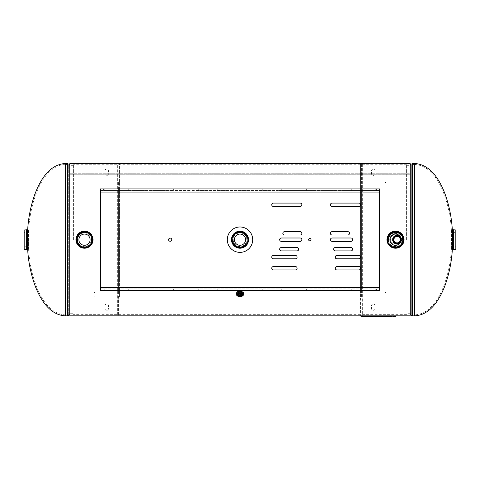 <?xml version="1.0" encoding="UTF-8"?>
<svg xmlns="http://www.w3.org/2000/svg" width="480" height="480" viewBox="0 0 480 480"><rect width="100%" height="100%" fill="white"/><g stroke="black" fill="none" stroke-linecap="round" stroke-linejoin="round"><path stroke-width="0.36" stroke-dasharray="2.4 1.8" d="M397.092 244.146C402.846 244.416 402.846 234.948 397.092 235.224C391.338 234.948 391.338 244.416 397.092 244.146M399.93 236.238L401.55 239.682L399.93 243.126M240 247.08C230.46 247.536 230.46 231.834 240 232.29C249.54 231.834 249.54 247.536 240 247.08C249.54 247.536 249.54 231.834 240 232.29C230.46 231.834 230.46 247.536 240 247.08M395.508 247.08C385.968 247.536 385.968 231.834 395.508 232.29C405.042 231.834 405.042 247.536 395.508 247.08C405.042 247.536 405.042 231.834 395.508 232.29C385.968 231.834 385.968 247.536 395.508 247.08M84.492 247.08C74.958 247.536 74.958 231.834 84.492 232.29C94.032 231.834 94.032 247.536 84.492 247.08C94.032 247.536 94.032 231.834 84.492 232.29C74.958 231.834 74.958 247.536 84.492 247.08M236.73 292.698L240 294.96L243.27 292.698L240 290.334C238.014 290.49 236.922 291.276 236.73 292.698L236.73 293.538C236.922 292.116 238.014 291.33 240 291.174L243.27 293.538L240 295.8L236.73 293.538M410.184 163.518L410.184 173.724L69.816 173.724L69.816 174.756L410.184 174.75L410.184 164.706L410.184 314.658L410.184 174.756L69.816 174.756L69.816 163.518M69.816 315.846L69.816 173.724L410.184 173.724L410.184 315.846M414.546 315.852L414.546 164.478C429.3 165.126 438.096 179.556 443.172 191.796C448.05 204.456 450.804 217.578 451.434 231.156L452.394 231.156L452.394 248.214L451.434 248.214L451.434 231.156L451.434 248.214C450.804 261.792 448.05 274.908 443.172 287.574C438.096 299.814 429.3 314.238 414.546 314.892L414.546 163.518M406.614 239.682L406.614 164.706L406.614 239.682M412.512 315.852L412.512 314.892A0.96 0.96 0 0 1 411.738 314.496L411.738 164.874L411.738 314.496A1.914 1.914 0 0 0 410.184 313.698L410.184 164.706L410.184 314.658L410.184 165.666L410.184 313.698L406.614 313.698M65.454 163.518L65.454 314.892C50.7 314.238 41.904 299.814 36.828 287.574C31.95 274.908 29.196 261.792 28.566 248.214L27.606 248.214L27.606 231.156L28.566 231.156L28.566 248.214L28.566 231.156C29.196 217.578 31.95 204.456 36.828 191.796C41.904 179.556 50.7 165.126 65.454 164.478L65.454 315.852M73.386 239.682L73.386 164.706L73.386 239.682M67.488 163.518L67.488 314.892A0.96 0.96 0 0 0 68.262 314.496L68.262 164.874L68.262 314.496A1.914 1.914 0 0 1 69.816 313.698L69.816 164.706L69.816 314.658L69.816 165.666L69.816 313.698L73.386 313.698M27.372 229.962L27.372 249.402M27.372 239.682L27.372 248.016L27.372 239.682M27.606 231.378L28.782 231.498L28.782 247.866L28.956 231.696M28.956 239.682L28.956 232.602L28.956 239.682M24 246.762L24 232.602L24 246.762L28.956 246.762M452.628 249.402L452.628 229.962M452.628 239.682L452.628 248.016L452.628 239.682M452.394 247.986L451.218 247.866L451.218 231.498L451.044 247.668M451.044 239.682L451.044 232.602L451.044 239.682M456 232.602L456 246.762L456 232.602L451.044 232.602M241.284 296.466A3.768 2.664 0 0 1 240 296.628A3.768 2.664 0 0 1 238.722 296.466M240.348 293.82A1.434 1.014 180 0 0 241.434 292.842A1.434 1.014 180 0 0 240 291.828A1.434 1.014 180 0 0 238.566 292.842A1.434 1.014 180 0 0 239.652 293.82M84.492 232.494A7.188 7.188 0 0 1 91.686 239.682A7.188 7.188 0 0 1 84.492 246.876A7.188 7.188 0 0 1 77.304 239.682A7.188 7.188 0 0 1 84.492 232.494M84.492 246.876C88.86 246.45 91.254 244.056 91.686 239.682C92.01 233.658 83.814 230.076 79.608 234.408C74.766 238.428 78.21 247.218 84.492 246.876L84.492 247.332C73.95 247.758 75.27 230.112 85.626 232.116C94.68 233.004 93.558 247.83 84.492 247.332M78.888 239.682A5.604 5.604 0 0 0 87.294 244.536A5.604 5.604 0 0 0 87.294 234.828A5.604 5.604 0 0 0 78.888 239.682M92.628 239.676C93.102 228.888 75.09 229.548 76.386 240.288C76.632 250.32 93.15 249.702 92.628 239.676M93.024 239.676L92.916 241.032M92.73 241.908L92.088 243.57M91.278 244.854L90.354 245.88M89.334 246.708L87.894 247.506M85.218 248.184L83.388 248.142M82.242 247.908L80.874 247.404M79.74 246.768L78.354 245.604M77.316 244.29L76.44 242.478M76.044 240.852L75.99 239.064M76.32 237.246L76.794 236.016M77.574 234.702L78.648 233.472M80.37 232.218L81.984 231.534M83.934 231.174L85.266 231.192M86.982 231.522L88.08 231.942M89.466 232.752L90.78 233.916M395.508 246.876A7.188 7.188 0 0 1 388.314 239.682A7.188 7.188 0 0 1 395.508 232.494A7.188 7.188 0 0 1 402.696 239.682A7.188 7.188 0 0 1 395.508 246.876M395.508 232.494C391.14 232.914 388.746 235.314 388.314 239.682C387.99 245.712 396.186 249.288 400.392 244.956C405.234 240.936 401.79 232.146 395.508 232.494L395.508 232.032C406.05 231.612 404.73 249.258 394.374 247.248C385.32 246.36 386.442 231.54 395.508 232.032M401.112 239.682A5.604 5.604 0 0 0 392.706 234.828A5.604 5.604 0 0 0 392.706 244.536A5.604 5.604 0 0 0 401.112 239.682M387.372 239.688C386.898 250.482 404.91 249.816 403.614 239.082C403.368 229.044 386.85 229.662 387.372 239.688M386.976 239.688L387.084 238.338M387.27 237.456L387.912 235.794M388.722 234.51L389.646 233.484M390.666 232.656L392.106 231.858M394.782 231.186L396.612 231.228M397.758 231.456L399.126 231.96M400.26 232.602L401.646 233.766M402.684 235.074L403.56 236.886M403.956 238.512L404.01 240.3M403.68 242.124L403.206 243.348M402.426 244.662L401.352 245.892M399.63 247.146L398.016 247.836M396.066 248.196L394.734 248.178M393.018 247.842L391.92 247.422M390.534 246.612L389.22 245.448M240 246.876A7.188 7.188 0 0 1 232.812 239.682A7.188 7.188 0 0 1 240 232.494A7.188 7.188 0 0 1 247.188 239.682A7.188 7.188 0 0 1 240 246.876M240 232.494C235.638 232.914 233.238 235.314 232.812 239.682C232.488 245.712 240.684 249.288 244.89 244.956C249.732 240.936 246.282 232.146 240 232.494L240 232.032C250.542 231.612 249.228 249.258 238.866 247.248C229.812 246.36 230.934 231.54 240 232.032M245.604 239.682A5.604 5.604 0 0 0 237.198 234.828A5.604 5.604 0 0 0 237.198 244.536A5.604 5.604 0 0 0 245.604 239.682M231.87 239.688C231.39 250.482 249.402 249.816 248.112 239.082C247.86 229.044 231.348 229.662 231.87 239.688M231.474 239.688L231.576 238.338M231.768 237.456L232.41 235.794M233.22 234.51L234.144 233.484M235.164 232.656L236.604 231.858M239.28 231.186L241.104 231.228M242.256 231.456L243.618 231.96M244.752 232.602L246.144 233.766M247.176 235.074L248.058 236.886M248.448 238.512L248.508 240.3M248.172 242.124L247.704 243.348M246.924 244.662L245.844 245.892M244.128 247.146L242.514 247.836M240.558 248.196L239.226 248.178M237.516 247.842L236.418 247.422M235.026 246.612L233.712 245.448M397.092 244.296A4.614 4.614 0 0 1 392.478 239.682A4.614 4.614 0 0 1 397.092 235.074A4.614 4.614 0 0 1 401.706 239.682A4.614 4.614 0 0 1 397.092 244.296M397.092 243.018A3.33 3.33 0 0 0 399.978 238.02A3.33 3.33 0 0 0 394.206 238.02A3.33 3.33 0 0 0 397.092 243.018M400.464 242.292A4.266 4.266 0 0 0 400.464 237.072M403.638 239.682A6.546 6.546 0 0 0 397.092 233.136A6.546 6.546 0 0 0 390.546 239.682A6.546 6.546 0 0 0 397.092 246.228A6.546 6.546 0 0 0 403.638 239.682M397.092 233.136A6.546 6.546 0 0 0 390.546 239.682A6.546 6.546 0 0 0 397.092 246.228A6.546 6.546 0 0 0 403.638 239.682A6.546 6.546 0 0 0 397.092 233.136M397.092 235.074A4.614 4.614 0 0 0 393.096 241.992A4.614 4.614 0 0 0 401.088 241.992A4.614 4.614 0 0 0 397.092 235.074A4.614 4.614 0 0 0 393.096 241.992A4.614 4.614 0 0 0 401.088 241.992A4.614 4.614 0 0 0 397.092 235.074M384.276 316.44L387.252 316.482L384.276 316.44M387.252 316.482L384.906 316.482L387.252 316.482M384.906 316.482L387.096 316.482L384.906 316.482M381.564 316.44L383.796 316.482L381.564 316.44M377.994 316.44L377.262 316.44M377.262 316.482L378.726 316.44M378.726 316.482L377.994 316.482M377.616 316.482L373.272 316.482L377.616 316.44M376.542 316.482L381.366 316.482L376.542 316.44M383.316 316.44L382.584 316.44M382.584 316.482L384.054 316.44M384.054 316.482L383.316 316.482M381.336 316.44L385.326 316.44L381.336 316.482M380.85 316.482L378.546 316.44L380.85 316.44M372.03 316.44L372.756 316.44M372.756 316.482L372.03 316.482M373.41 316.482L369.66 316.482L373.41 316.44M372.666 316.482L369.168 316.482L372.666 316.44M384.12 316.44L387.672 316.482L384.12 316.44M384.75 316.482L387.39 316.482L384.75 316.482M373.914 316.482L375.942 316.44L373.914 316.44M375.564 316.44L374.832 316.44M374.832 316.482L376.302 316.44M376.302 316.482L375.564 316.482M373.584 316.44L377.574 316.44L373.584 316.482M395.904 316.482L360.99 316.182L395.904 316.482M363.372 316.482L361.788 316.182L363.372 316.482M395.106 316.482L393.522 316.182L395.106 316.482M385.986 296.808L385.986 163.518L385.986 182.556L385.128 182.556L385.128 315.852L385.128 296.808L385.986 296.808L385.986 292.554L385.128 292.554L385.128 186.81L385.986 186.81L385.986 292.554M361.452 296.808L361.452 163.518L361.452 182.556L360.594 182.556L360.594 163.518L360.594 315.852L360.594 296.808L361.452 296.808L361.452 292.554L360.594 292.554L360.594 182.556M360.594 296.808L360.594 292.554M385.986 182.556L385.986 186.81M385.128 182.556L385.128 186.81M360.594 186.81L361.452 186.81L361.452 182.556M375.078 173.634A1.788 1.788 0 0 1 373.29 175.416A1.788 1.788 0 0 1 371.508 173.634A1.788 1.788 0 0 0 373.29 175.416A1.788 1.788 0 0 0 375.078 173.634L375.078 170.856L375.078 173.634M371.508 170.856A1.788 1.788 0 0 1 373.29 169.074A1.788 1.788 0 0 1 375.078 170.856A1.788 1.788 0 0 0 373.29 169.074A1.788 1.788 0 0 0 371.508 170.856L371.508 173.634L371.508 170.856M375.078 308.508A1.788 1.788 0 0 1 373.29 310.296A1.788 1.788 0 0 1 371.508 308.508A1.788 1.788 0 0 0 373.29 310.296A1.788 1.788 0 0 0 375.078 308.508L375.078 305.736L375.078 308.508M371.508 305.736A1.788 1.788 0 0 1 373.29 303.948A1.788 1.788 0 0 1 375.078 305.736A1.788 1.788 0 0 0 373.29 303.948A1.788 1.788 0 0 0 371.508 305.736L371.508 308.508L371.508 305.736M361.452 186.81L361.452 292.554M385.128 292.554L385.128 296.808M360.594 315.852L362.64 315.852L362.64 163.518L362.64 315.846L383.94 315.852L383.94 163.518L360.594 163.518M385.986 163.518L383.94 163.518L383.94 315.852L385.986 315.852M94.014 182.556L94.014 315.852L94.014 296.808L94.872 296.808L94.872 163.518L94.872 182.556L94.014 182.556L94.014 186.81L94.872 186.81L94.872 292.554L94.014 292.554L94.014 186.81M118.548 182.556L118.548 315.852L118.548 296.808L119.406 296.808L119.406 163.518L119.406 182.556L118.548 182.556L118.548 186.81L119.406 186.81L119.406 296.808M119.406 182.556L119.406 186.81M94.014 296.808L94.014 292.554M94.872 296.808L94.872 292.554M119.406 292.554L118.548 292.554L118.548 296.808M104.922 305.736A1.788 1.788 0 0 1 106.71 303.948A1.788 1.788 0 0 1 108.492 305.736A1.788 1.788 0 0 0 106.71 303.948A1.788 1.788 0 0 0 104.922 305.736L104.922 308.508L104.922 305.736M108.492 308.508A1.788 1.788 0 0 1 106.71 310.296A1.788 1.788 0 0 1 104.922 308.508A1.788 1.788 0 0 0 106.71 310.296A1.788 1.788 0 0 0 108.492 308.508L108.492 305.736L108.492 308.508M104.922 170.856A1.788 1.788 0 0 1 106.71 169.074A1.788 1.788 0 0 1 108.492 170.856A1.788 1.788 0 0 0 106.71 169.074A1.788 1.788 0 0 0 104.922 170.856L104.922 173.634L104.922 170.856M108.492 173.634A1.788 1.788 0 0 1 106.71 175.416A1.788 1.788 0 0 1 104.922 173.634A1.788 1.788 0 0 0 106.71 175.416A1.788 1.788 0 0 0 108.492 173.634L108.492 170.856L108.492 173.634M118.548 292.554L118.548 186.81M94.872 186.81L94.872 182.556M119.406 163.518L117.36 163.518L117.36 315.852L117.36 163.518L96.06 163.518L96.06 315.846L119.406 315.852M94.014 315.852L96.06 315.852L96.06 163.518L94.014 163.518M306.648 290.46L306.648 288.876L306.648 290.46L351.708 290.46L351.708 288.876L351.078 288.876L351.078 290.46L351.078 288.876L306.012 288.876L306.012 290.46L306.648 290.46M306.012 288.876L306.012 290.46L281.892 290.46L281.892 288.876L281.892 290.46L281.256 290.46L281.256 288.876L281.256 290.46L278.082 290.46L278.082 288.876L306.012 288.876M278.082 288.876L198.744 288.876L198.744 290.46L198.744 288.876L173.988 288.876L173.988 290.46L173.988 288.876L128.922 288.876L128.922 290.46L128.922 288.876L104.172 288.876L104.172 290.46L104.172 288.876L103.536 288.876L103.536 290.46L100.362 290.46L100.362 288.876L379.638 288.876L379.638 290.46L375.828 290.46L375.828 288.876L375.828 290.46L351.708 290.46L351.708 288.876L376.464 288.876L376.464 290.46L376.464 288.876L379.638 288.876L379.638 188.904L376.464 188.904L376.464 190.494L376.464 188.904L375.828 188.904L375.828 190.494L379.638 190.494L100.362 190.494L100.362 288.876L103.536 288.876L103.536 290.46L278.082 290.46M375.828 188.904L375.828 190.494L351.708 190.494L351.708 188.904L351.078 188.904L351.078 190.494L351.708 190.494L351.708 188.904L375.828 188.904M351.078 188.904L351.078 190.494L306.648 190.494L306.648 188.904L306.648 190.494L281.892 190.494L281.892 188.904L281.256 188.904L281.256 190.494L281.892 190.494L281.892 188.904L306.012 188.904L306.012 190.494L306.012 188.904L351.078 188.904M278.082 188.904L281.256 188.904L281.256 190.494L278.082 190.494L278.082 188.904L100.362 188.904L100.362 190.494L104.172 190.494L104.172 188.904L104.172 190.494L128.922 190.494L128.922 188.904L128.922 190.494L173.988 190.494L173.988 188.904L173.988 190.494L198.744 190.494L198.744 188.904L198.744 190.494L278.082 190.494M173.352 288.876L173.352 290.46L173.352 288.876M173.352 188.904L173.352 190.494L173.352 188.904M198.108 288.876L198.108 290.46L198.108 288.876M198.108 188.904L198.108 190.494L198.108 188.904M128.292 288.876L128.292 290.46L128.292 288.876M128.292 188.904L128.292 190.494L128.292 188.904M103.536 188.904L103.536 190.494L103.536 188.904M201.918 188.904L201.918 190.494M201.918 288.876L201.918 290.46M252.696 239.682A12.696 12.696 0 0 0 233.652 228.69A12.696 12.696 0 0 0 233.652 250.674A12.696 12.696 0 0 0 252.696 239.682M332.13 203.088A1.686 1.686 0 0 0 330.444 204.774A1.686 1.686 0 0 0 332.13 206.46L358.908 206.46A1.686 1.686 0 0 0 360.594 204.774A1.686 1.686 0 0 0 358.908 203.088L332.13 203.088M300.198 206.46A1.686 1.686 0 0 0 301.884 204.774A1.686 1.686 0 0 0 300.198 203.088L273.42 203.088A1.686 1.686 0 0 0 271.734 204.774A1.686 1.686 0 0 0 273.42 206.46L300.198 206.46M358.908 269.928A1.686 1.686 0 0 0 360.594 268.248A1.686 1.686 0 0 0 358.908 266.562L336.894 266.562A1.686 1.686 0 0 0 335.208 268.248A1.686 1.686 0 0 0 336.894 269.928L358.908 269.928M358.908 258.822A1.686 1.686 0 0 0 360.594 257.136A1.686 1.686 0 0 0 358.908 255.45L336.894 255.45A1.686 1.686 0 0 0 335.208 257.136A1.686 1.686 0 0 0 336.894 258.822L358.908 258.822M295.44 269.928A1.686 1.686 0 0 0 297.126 268.248A1.686 1.686 0 0 0 295.44 266.562L273.42 266.562A1.686 1.686 0 0 0 271.734 268.248A1.686 1.686 0 0 0 273.42 269.928L295.44 269.928M295.44 258.822A1.686 1.686 0 0 0 297.126 257.136A1.686 1.686 0 0 0 295.44 255.45L273.42 255.45A1.686 1.686 0 0 0 271.734 257.136A1.686 1.686 0 0 0 273.42 258.822L295.44 258.822M332.13 237.996A1.686 1.686 0 0 0 330.444 239.682A1.686 1.686 0 0 0 332.13 241.368L350.976 241.368A1.686 1.686 0 0 0 352.662 239.682A1.686 1.686 0 0 0 350.976 237.996L332.13 237.996M281.352 237.996A1.686 1.686 0 0 0 279.672 239.682A1.686 1.686 0 0 0 281.352 241.368L300.198 241.368A1.686 1.686 0 0 0 301.884 239.682A1.686 1.686 0 0 0 300.198 237.996L281.352 237.996M300.198 235.02A1.686 1.686 0 0 0 301.884 233.334A1.686 1.686 0 0 0 300.198 231.648L284.526 231.648A1.686 1.686 0 0 0 282.846 233.334A1.686 1.686 0 0 0 284.526 235.02L300.198 235.02M281.352 247.518A1.686 1.686 0 0 0 279.672 249.204A1.686 1.686 0 0 0 281.352 250.89L297.024 250.89A1.686 1.686 0 0 0 298.71 249.204A1.686 1.686 0 0 0 297.024 247.518L281.352 247.518M332.13 231.648A1.686 1.686 0 0 0 330.444 233.334A1.686 1.686 0 0 0 332.13 235.02L347.802 235.02A1.686 1.686 0 0 0 349.488 233.334A1.686 1.686 0 0 0 347.802 231.648L332.13 231.648M335.304 247.518A1.686 1.686 0 0 0 333.618 249.204A1.686 1.686 0 0 0 335.304 250.89L350.976 250.89A1.686 1.686 0 0 0 352.662 249.204A1.686 1.686 0 0 0 350.976 247.518L335.304 247.518M171.768 239.682A1.584 1.584 0 0 0 169.386 238.308A1.584 1.584 0 0 0 169.386 241.056A1.584 1.584 0 0 0 171.768 239.682M311.01 239.682A1.188 1.188 0 0 0 309.222 238.65A1.188 1.188 0 0 0 309.222 240.714A1.188 1.188 0 0 0 311.01 239.682M410.958 315.054L410.958 164.31M406.614 165.666L410.184 165.666L412.512 164.478L412.512 239.682L412.512 164.478L414.546 164.478L414.546 314.892L412.512 314.892L412.512 163.518M69.042 164.31L69.042 315.054M73.386 165.666L69.816 165.666L67.488 164.478L67.488 239.682L67.488 164.478L65.454 164.478L65.454 314.892L67.488 314.892L67.488 239.682L67.488 315.852M27.174 249.6L27.174 229.764M26.388 229.764L26.388 249.6M26.37 249.6L26.37 229.764M24.18 229.998L24.18 249.372M452.826 229.764L452.826 249.6M453.612 249.6L453.612 229.764M453.63 229.764L453.63 249.6M455.82 249.372L455.82 229.998M236.826 293.538A3.174 2.244 180 0 0 240 295.782A3.174 2.244 180 0 0 242.784 294.618M240 295.356A2.568 1.818 0 0 1 237.432 293.538A2.568 1.818 0 0 1 240 291.726A2.568 1.818 0 0 1 242.568 293.538A2.568 1.818 0 0 1 240 295.356M240 295.086A2.37 1.674 180 0 0 242.37 293.322A2.37 1.674 180 0 0 240 291.732A2.37 1.674 180 0 0 237.63 293.322A2.37 1.674 180 0 0 237.63 293.406A2.37 1.674 180 0 0 240 295.086M240 294.624A2.34 1.656 0 0 1 237.666 292.884A2.34 1.656 0 0 1 240 291.318A2.34 1.656 0 0 1 242.334 292.884A2.34 1.656 0 0 1 242.34 292.974A2.34 1.656 0 0 1 240 294.624M242.142 292.842A2.142 1.512 180 0 0 240 291.324A2.142 1.512 180 0 0 237.858 292.842A2.142 1.512 180 0 0 240 294.354A2.142 1.512 180 0 0 242.142 292.842M91.29 239.682A6.792 6.792 0 0 0 84.492 232.89A6.792 6.792 0 0 0 77.7 239.682A6.792 6.792 0 0 0 84.492 246.474A6.792 6.792 0 0 0 91.29 239.682M388.71 239.682A6.792 6.792 0 0 0 395.508 246.474A6.792 6.792 0 0 0 402.3 239.682A6.792 6.792 0 0 0 395.508 232.89A6.792 6.792 0 0 0 388.71 239.682M233.208 239.682A6.792 6.792 0 0 0 240 246.474A6.792 6.792 0 0 0 246.792 239.682A6.792 6.792 0 0 0 240 232.89A6.792 6.792 0 0 0 233.208 239.682M401.304 239.682A4.212 4.212 0 0 0 397.092 235.47A4.212 4.212 0 0 0 392.88 239.682A4.212 4.212 0 0 0 397.092 243.9A4.212 4.212 0 0 0 401.304 239.682M400.59 242.046A4.218 4.218 0 0 0 400.59 237.318M397.092 245.832A6.15 6.15 0 0 1 390.942 239.682A6.15 6.15 0 0 1 397.092 233.532A6.15 6.15 0 0 1 403.242 239.682A6.15 6.15 0 0 1 397.092 245.832M217.782 288.876L217.782 290.46M217.782 188.904L217.782 190.494M262.218 288.876L262.218 290.46M262.218 188.904L262.218 190.494M100.362 192.078L379.638 192.078M379.638 287.286L100.362 287.286M243.27 292.698L243.27 293.538M406.614 164.706L73.386 164.706M406.614 314.658L73.386 314.658M27.606 247.986L28.956 247.668M28.956 232.602L24 232.602M452.394 231.378L451.044 231.696M451.044 246.762L456 246.762M242.37 293.322C240.792 291.348 239.208 291.348 237.63 293.322L237.666 292.884C239.22 290.784 240.78 290.784 242.334 292.884L242.37 293.322M237.24 294.942L238.044 295.908C241.338 296.406 242.91 296.082 242.76 294.942M238.566 292.842L238.566 294.804M241.434 292.842L241.434 294.804"/><path stroke-width="0.72" d="M399.93 243.126L397.092 244.146L393.456 242.262L392.892 238.188L395.91 235.38L399.93 236.238M410.184 315.846L410.184 163.518L69.816 163.518L69.816 315.846L410.184 315.846M414.546 315.852C430.77 315.054 439.986 298.776 445.11 285.234C449.358 273.258 451.782 260.916 452.394 248.214L452.394 231.156C451.782 218.448 449.358 206.106 445.11 194.13C439.986 180.594 430.77 164.31 414.546 163.518L414.546 315.852L412.512 315.852A1.914 1.914 0 0 1 410.958 315.054A0.96 0.96 0 0 0 410.184 314.658M65.454 163.518C49.23 164.31 40.014 180.594 34.89 194.13C30.642 206.106 28.218 218.448 27.606 231.156L27.606 248.214C28.218 260.916 30.642 273.258 34.89 285.234C40.014 298.776 49.23 315.054 65.454 315.852L65.454 163.518L67.488 163.518L69.816 164.706M69.816 314.658A0.96 0.96 0 0 0 69.042 315.054L69.042 164.31M67.488 163.518L67.488 315.852A1.914 1.914 0 0 0 69.042 315.054M27.372 239.682L27.174 229.764L27.174 249.6L27.372 239.682M24 249.174L24 230.196L24.18 249.372L24.18 229.998L27.174 229.764M452.628 239.682L452.826 249.6L452.826 229.764L452.628 239.682M456 230.196L456 249.174L455.82 229.998L455.82 249.372L452.826 249.6M238.722 296.466A3.768 2.664 0 0 1 236.232 293.964A3.768 2.664 0 0 1 240 291.294A3.768 2.664 0 0 1 243.768 293.964A3.768 2.664 0 0 1 241.284 296.466M239.652 293.82A1.434 1.014 180 0 0 240 293.85A1.434 1.014 180 0 0 240.348 293.82M240 293.79A1.434 1.014 0 0 1 241.434 294.804A1.434 1.014 0 0 1 240 295.818A1.434 1.014 0 0 1 238.566 294.804A1.434 1.014 0 0 1 240 293.79M84.492 248.214A8.526 8.526 0 0 0 93.024 239.682A8.526 8.526 0 0 0 84.492 231.156A8.526 8.526 0 0 0 75.966 239.682A8.526 8.526 0 0 0 84.492 248.214A8.526 8.526 0 0 1 75.966 239.682A8.526 8.526 0 0 1 84.492 231.156A8.526 8.526 0 0 1 93.024 239.682A8.526 8.526 0 0 1 84.492 248.208M92.916 241.032L92.73 241.908M92.088 243.57L91.278 244.854M90.354 245.88L89.334 246.708M87.894 247.506L85.218 248.184M83.388 248.142L82.242 247.908M80.874 247.404L79.74 246.768M78.354 245.604L77.316 244.29M76.44 242.478L76.044 240.852M75.99 239.064L76.32 237.246M76.794 236.016L77.574 234.702M78.648 233.472L80.37 232.218M81.984 231.534L83.934 231.174M85.266 231.192L86.982 231.522M88.08 231.942L89.466 232.752M90.78 233.916L93.024 239.676M90.102 239.682A5.604 5.604 0 0 1 84.492 245.286A5.604 5.604 0 0 1 78.888 239.682A5.604 5.604 0 0 1 84.492 234.078A5.604 5.604 0 0 1 90.102 239.682M395.508 231.156A8.526 8.526 0 0 0 386.976 239.682A8.526 8.526 0 0 0 395.508 248.214A8.526 8.526 0 0 0 404.034 239.682A8.526 8.526 0 0 0 395.508 231.156A8.526 8.526 0 0 1 404.034 239.682A8.526 8.526 0 0 1 395.508 248.208A8.526 8.526 0 0 1 386.976 239.682A8.526 8.526 0 0 1 395.508 231.156M387.084 238.338L387.27 237.456M387.912 235.794L388.722 234.51M389.646 233.484L390.666 232.656M392.106 231.858L394.782 231.186M396.612 231.228L397.758 231.456M399.126 231.96L400.26 232.602M401.646 233.766L402.684 235.074M403.56 236.886L403.956 238.512M404.01 240.3L403.68 242.124M403.206 243.348L402.426 244.662M401.352 245.892L399.63 247.146M398.016 247.836L396.066 248.196M394.734 248.178L393.018 247.842M391.92 247.422L390.534 246.612M389.22 245.448L386.976 239.688M389.898 239.682A5.604 5.604 0 0 1 395.508 234.078A5.604 5.604 0 0 1 401.112 239.682A5.604 5.604 0 0 1 395.508 245.286A5.604 5.604 0 0 1 389.898 239.682M240 231.156A8.526 8.526 0 0 0 231.474 239.682A8.526 8.526 0 0 0 240 248.214A8.526 8.526 0 0 0 248.526 239.682A8.526 8.526 0 0 0 240 231.156A8.526 8.526 0 0 1 248.526 239.682A8.526 8.526 0 0 1 240 248.208A8.526 8.526 0 0 1 231.474 239.682A8.526 8.526 0 0 1 240 231.156M231.576 238.338L231.768 237.456M232.41 235.794L233.22 234.51M234.144 233.484L235.164 232.656M236.604 231.858L239.28 231.186M241.104 231.228L242.256 231.456M243.618 231.96L244.752 232.602M246.144 233.766L247.176 235.074M248.058 236.886L248.448 238.512M248.508 240.3L248.172 242.124M247.704 243.348L246.924 244.662M245.844 245.892L244.128 247.146M242.514 247.836L240.558 248.196M239.226 248.178L237.516 247.842M236.418 247.422L235.026 246.612M233.712 245.448L231.474 239.688M234.396 239.682A5.604 5.604 0 0 1 240 234.078A5.604 5.604 0 0 1 245.604 239.682A5.604 5.604 0 0 1 240 245.286A5.604 5.604 0 0 1 234.396 239.682M400.464 237.072A4.266 4.266 0 0 0 393.264 237.804A4.266 4.266 0 0 0 400.464 242.292M397.092 242.886A3.204 3.204 0 0 1 394.32 238.08A3.204 3.204 0 0 1 399.864 238.08A3.204 3.204 0 0 1 397.092 242.886M360.99 316.482L395.904 316.182L360.99 316.482M385.986 315.846L360.594 315.846M360.594 163.518L385.986 163.518M94.014 163.518L119.406 163.518M119.406 315.846L94.014 315.846M379.638 287.286L379.638 290.46L100.362 290.46L100.362 287.286L379.638 287.286L379.638 188.904L100.362 188.904L100.362 287.286M252.696 239.682A12.696 12.696 0 0 1 233.652 250.674A12.696 12.696 0 0 1 233.652 228.69A12.696 12.696 0 0 1 252.696 239.682M332.13 206.46A1.686 1.686 0 0 1 330.444 204.774A1.686 1.686 0 0 1 332.13 203.088L358.908 203.088A1.686 1.686 0 0 1 360.594 204.774A1.686 1.686 0 0 1 358.908 206.46L332.13 206.46M300.198 203.088A1.686 1.686 0 0 1 301.884 204.774A1.686 1.686 0 0 1 300.198 206.46L273.42 206.46A1.686 1.686 0 0 1 271.734 204.774A1.686 1.686 0 0 1 273.42 203.088L300.198 203.088M358.908 266.562A1.686 1.686 0 0 1 360.594 268.248A1.686 1.686 0 0 1 358.908 269.928L336.894 269.928A1.686 1.686 0 0 1 335.208 268.248A1.686 1.686 0 0 1 336.894 266.562L358.908 266.562M358.908 255.45A1.686 1.686 0 0 1 360.594 257.136A1.686 1.686 0 0 1 358.908 258.822L336.894 258.822A1.686 1.686 0 0 1 335.208 257.136A1.686 1.686 0 0 1 336.894 255.45L358.908 255.45M295.44 266.562A1.686 1.686 0 0 1 297.126 268.248A1.686 1.686 0 0 1 295.44 269.928L273.42 269.928A1.686 1.686 0 0 1 271.734 268.248A1.686 1.686 0 0 1 273.42 266.562L295.44 266.562M295.44 255.45A1.686 1.686 0 0 1 297.126 257.136A1.686 1.686 0 0 1 295.44 258.822L273.42 258.822A1.686 1.686 0 0 1 271.734 257.136A1.686 1.686 0 0 1 273.42 255.45L295.44 255.45M332.13 241.368A1.686 1.686 0 0 1 330.444 239.682A1.686 1.686 0 0 1 332.13 237.996L350.976 237.996A1.686 1.686 0 0 1 352.662 239.682A1.686 1.686 0 0 1 350.976 241.368L332.13 241.368M281.352 241.368A1.686 1.686 0 0 1 279.672 239.682A1.686 1.686 0 0 1 281.352 237.996L300.198 237.996A1.686 1.686 0 0 1 301.884 239.682A1.686 1.686 0 0 1 300.198 241.368L281.352 241.368M300.198 231.648A1.686 1.686 0 0 1 301.884 233.334A1.686 1.686 0 0 1 300.198 235.02L284.526 235.02A1.686 1.686 0 0 1 282.846 233.334A1.686 1.686 0 0 1 284.526 231.648L300.198 231.648M281.352 250.89A1.686 1.686 0 0 1 279.672 249.204A1.686 1.686 0 0 1 281.352 247.518L297.024 247.518A1.686 1.686 0 0 1 298.71 249.204A1.686 1.686 0 0 1 297.024 250.89L281.352 250.89M332.13 235.02A1.686 1.686 0 0 1 330.444 233.334A1.686 1.686 0 0 1 332.13 231.648L347.802 231.648A1.686 1.686 0 0 1 349.488 233.334A1.686 1.686 0 0 1 347.802 235.02L332.13 235.02M335.304 250.89A1.686 1.686 0 0 1 333.618 249.204A1.686 1.686 0 0 1 335.304 247.518L350.976 247.518A1.686 1.686 0 0 1 352.662 249.204A1.686 1.686 0 0 1 350.976 250.89L335.304 250.89M171.768 239.682A1.584 1.584 0 0 1 169.386 241.056A1.584 1.584 0 0 1 169.386 238.308A1.584 1.584 0 0 1 171.768 239.682M311.01 239.682A1.188 1.188 0 0 1 309.222 240.714A1.188 1.188 0 0 1 309.222 238.65A1.188 1.188 0 0 1 311.01 239.682M412.512 315.852L412.512 163.518L410.958 164.31L410.958 315.054M26.37 229.764L26.37 249.6L26.388 229.764M453.63 249.6L453.63 229.764L453.612 249.6M242.784 294.618A3.174 2.244 180 0 0 240 291.294A3.174 2.244 180 0 0 236.826 293.538M240 292.71C238.14 292.866 237.216 293.61 237.234 294.942L237.234 294.942C239.076 297.162 240.918 297.162 242.76 294.942L242.76 294.942C242.79 293.61 241.866 292.866 240 292.71L240 292.974C243.438 294.378 243.312 295.59 239.61 296.616C236.652 295.23 236.778 294.018 240 292.974M84.492 231.366A8.316 8.316 0 0 0 76.176 239.682A8.316 8.316 0 0 0 84.492 247.998A8.316 8.316 0 0 0 92.808 239.682A8.316 8.316 0 0 0 84.492 231.366M84.492 231.762A7.92 7.92 0 0 1 92.418 239.682A7.92 7.92 0 0 1 84.492 247.602A7.92 7.92 0 0 1 76.572 239.682A7.92 7.92 0 0 1 84.492 231.762M395.508 247.998A8.316 8.316 0 0 0 403.824 239.682A8.316 8.316 0 0 0 395.508 231.366A8.316 8.316 0 0 0 387.192 239.682A8.316 8.316 0 0 0 395.508 247.998M395.508 247.602A7.92 7.92 0 0 1 387.582 239.682A7.92 7.92 0 0 1 395.508 231.762A7.92 7.92 0 0 1 403.428 239.682A7.92 7.92 0 0 1 395.508 247.602M240 247.998A8.316 8.316 0 0 0 248.316 239.682A8.316 8.316 0 0 0 240 231.366A8.316 8.316 0 0 0 231.684 239.682A8.316 8.316 0 0 0 240 247.998M240 247.602A7.92 7.92 0 0 1 232.08 239.682A7.92 7.92 0 0 1 240 231.762A7.92 7.92 0 0 1 247.92 239.682A7.92 7.92 0 0 1 240 247.602M400.59 237.318A4.218 4.218 0 0 0 392.874 239.682A4.218 4.218 0 0 0 400.59 242.046M393.468 239.682A3.624 3.624 0 0 1 397.092 236.058A3.624 3.624 0 0 1 400.716 239.682A3.624 3.624 0 0 1 397.092 243.306A3.624 3.624 0 0 1 393.468 239.682M379.638 192.078L100.362 192.078M410.958 164.31L410.184 164.706M412.512 163.518L414.546 163.518M67.488 315.852L65.454 315.852M26.388 249.6L27.174 249.6M24.18 249.372L26.37 249.6M453.612 229.764L452.826 229.764M455.82 229.998L453.63 229.764M236.232 293.964C236.562 292.356 237.438 291.456 238.866 291.252C242.358 291.426 243.996 292.326 243.768 293.964M237.234 294.942C237.264 295.776 238.044 296.352 239.574 296.67C241.746 296.472 242.808 295.896 242.76 294.942L242.76 294.966"/></g></svg>
